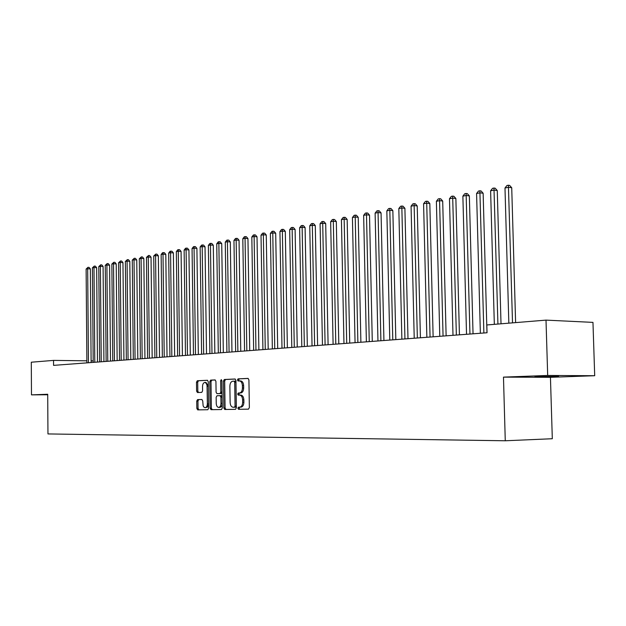<?xml version="1.0" encoding="UTF-8"?>
<svg xmlns="http://www.w3.org/2000/svg" width="626" height="626" viewBox="0 0 626 626"><rect width="100%" height="100%" fill="white"/><g stroke="black" fill="none" stroke-linecap="round" stroke-linejoin="round"><path stroke-width="0.94" d="M237.864 408.238L238.522 409.294L248.444 409.154L249.359 407.604L248.921 379.896L247.982 378.401L238.06 378.863L237.434 379.951L238.076 380.991L239.445 380.929C241.206 381.211 242.192 382.799 242.403 385.686L242.442 387.979C242.301 390.953 241.339 392.612 239.547 392.964L238.279 393.003L237.653 394.09L238.303 395.131L239.641 395.092C241.409 395.382 242.403 396.986 242.63 399.904L242.661 402.197C242.528 405.171 241.558 406.822 239.766 407.143L238.498 407.166L237.864 408.238M240.869 395.084L239.641 395.092L240.869 395.084C242.645 395.366 243.639 396.97 243.858 399.889L243.897 402.182C243.757 405.155 242.794 406.798 241.002 407.127L239.727 407.143L239.101 408.222L239.758 409.279L248.499 409.154M248.217 378.448L239.288 378.863L238.662 379.959L239.116 380.944M239.523 380.937L240.681 380.929C242.434 381.211 243.42 382.799 243.639 385.686L243.67 387.979C243.537 390.945 242.575 392.604 240.783 392.956L239.508 392.995L238.882 394.075L239.398 395.1M197.566 399.599L196.736 401.07L196.838 408.426L197.691 409.873L207.785 409.733L208.63 408.246L208.262 381.711L207.402 380.279L197.307 380.749L196.486 382.243L196.603 391.109L197.448 392.533L201.752 392.392L202.581 390.898L202.527 386.469C202.636 384.043 203.403 382.705 204.819 382.455L206.236 383.292L207.05 385.428L207.355 403.731C207.245 406.141 206.486 407.463 205.085 407.706L203.865 407.111L203.137 405.891L202.722 400.93L201.862 399.49L197.566 399.599L198.771 399.584L197.949 401.063L198.043 408.41L198.904 409.85L207.84 409.725M197.691 409.873L198.911 409.85L197.691 409.873M53.562 365.373L487.036 332.758L486.825 324.964L546.005 320.121L547.687 375.459L503.476 377.126L505.268 440.774L47.959 433.935L47.709 394.255L31.48 394.865L31.3 362.211L53.531 360.396L53.562 365.373M223.85 408.003L224.765 409.49L235.47 409.341L236.362 407.808L235.947 380.475L235.04 379.004L224.327 379.497L223.459 381.031L223.85 408.003L225.078 407.98L225.986 409.467L235.532 409.334M215.054 379.927L215.931 381.367L216.08 392.212L216.964 393.668L219.945 393.574L220.814 392.056L220.649 380.71L221.275 379.638L221.894 380.655L222.293 408.027L221.424 409.537L211.04 409.686L210.148 408.215L209.773 381.649L210.618 380.131L215.031 379.927M505.268 440.774L552.312 438.724L550.442 377.314L594.7 375.717L547.687 375.459M93.18 360.889L91.106 360.858M86.865 360.811L53.531 360.396M31.48 394.865L47.717 394.756M594.7 375.717L592.963 322.382L546.005 320.121M503.476 377.126L550.442 377.314M558.548 376.406L534.933 376.672L555.677 376.516L558.548 376.406L558.533 375.991M235.266 379.051L225.548 379.497L224.679 381.038L225.078 407.98M234.429 407.229L235.055 406.157L234.687 382.196L234.054 381.164L232.715 381.226C230.955 381.594 230.008 383.245 229.875 386.179L230.125 402.463C230.337 405.366 231.323 406.963 233.075 407.252L235.658 407.213L236.284 406.141L235.055 406.157M234.069 381.171L235.282 381.171L235.916 382.196L236.284 406.141M235.658 407.213L233.107 407.252M225.986 409.467L224.773 409.49L225.986 409.467M221.479 409.537L211.04 409.686L212.245 409.662L211.361 408.199L210.985 381.649L209.773 381.649M215.274 379.974L211.838 380.131L210.985 381.649M218.177 393.66L221.166 393.566L222.034 392.048L221.87 380.71L220.649 380.71M216.244 403.473C216.416 405.867 217.214 407.174 218.638 407.416C220.086 407.166 220.861 405.82 220.978 403.371L220.884 397.134L219.976 395.663L217.011 395.749L216.158 397.267L216.244 403.473M218.638 407.416L219.859 407.393C221.307 407.15 222.081 405.805 222.199 403.355L220.978 403.371M221.213 395.655L219.992 395.663L221.197 395.655L222.105 397.127L222.199 403.355M201.987 399.505L198.771 399.584M205.085 407.706L207.488 407.119L208.568 403.919M208.317 386.078L206.032 382.455L204.819 382.455M207.613 380.326L198.52 380.749L197.691 382.243L197.816 391.101L198.497 392.502M515.613 322.609L511.724 187.745L508.633 187.291L504.986 187.996L508.836 323.157M512.522 322.86L508.398 185.226L509.634 185.413L511.724 187.745M504.986 187.996L506.935 185.515L508.398 185.226M501.011 323.798L497.263 190.531L494.172 190.093L490.612 190.781L494.329 324.346M497.92 324.057L493.969 188.043L495.205 188.223L497.263 190.531M490.612 190.781L492.545 188.324L493.969 188.043M486.973 332.758L483.139 193.254L480.056 192.824L476.582 193.497L480.369 333.259M483.882 332.993L479.876 190.797L481.112 190.969L483.139 193.254M476.582 193.497L478.483 191.071L479.876 190.797M473.037 333.807L469.351 195.907L466.268 195.492L462.872 196.149L466.526 334.3M469.954 334.041L466.112 193.481L467.34 193.653L469.351 195.907M462.872 196.149L464.75 193.747L466.112 193.481M459.429 334.832L455.869 198.505L452.794 198.098L449.476 198.739L452.997 335.317M456.354 335.066L452.661 196.11L453.889 196.274L455.869 198.505M449.476 198.739L451.33 196.368L452.661 196.11M446.127 335.833L442.699 201.048L439.624 200.649L436.385 201.275L439.781 336.311M443.059 336.068L439.515 198.677L440.743 198.841L442.699 201.048M436.385 201.275L438.216 198.927L439.515 198.677M433.129 336.811L429.819 203.528L426.752 203.137L423.583 203.747L426.862 337.281M430.062 337.046L426.666 201.189L427.894 201.345L429.819 203.528M423.583 203.747L425.398 201.431L426.666 201.189M420.414 337.766L417.221 205.954L414.169 205.571L411.063 206.173L414.224 338.236M417.354 338.001L414.099 203.638L415.32 203.794L417.221 205.954M411.063 206.173L412.863 203.88L414.099 203.638M407.988 338.705L404.905 208.325L401.861 207.957L398.825 208.544L401.869 339.167M404.936 338.932L401.814 206.04L403.027 206.189L404.905 208.325M398.825 208.544L400.593 206.275L401.814 206.04M395.828 339.621L392.854 210.649L389.818 210.289L386.845 210.86L389.787 340.075M392.784 339.848L389.787 208.388L391 208.528L392.854 210.649M386.845 210.86L388.597 208.615L389.787 208.388M383.926 340.513L381.062 212.918L378.034 212.566L375.123 213.13L377.955 340.967M380.89 340.74L378.018 210.68L379.231 210.829L381.062 212.918M375.123 213.13L376.86 210.907L378.018 210.68M372.282 341.389L369.52 215.141L366.5 214.796L363.651 215.344L366.382 341.835M369.254 341.616L366.5 214.796L366.507 212.934L367.712 213.067L369.52 215.141M363.651 215.344L365.365 213.153L366.507 212.934M360.889 342.25L358.221 217.316L355.208 216.979L352.422 217.519L355.059 342.688M357.869 342.477L355.208 216.979L355.232 215.133L356.437 215.266L358.221 217.316M352.422 217.519L354.113 215.352L355.232 215.133M349.731 343.087L347.156 219.452L344.151 219.123L341.42 219.648L343.964 343.517M346.718 343.314L344.151 219.123L344.19 217.292L345.395 217.418L347.156 219.452M341.42 219.648L343.103 217.504L344.19 217.292M338.799 343.909L336.318 221.534L333.322 221.221L330.653 221.737L333.102 344.339M335.794 344.136L333.322 221.221L333.376 219.397L334.574 219.53L336.318 221.534M330.653 221.737L332.312 219.609L333.376 219.397M328.094 344.715L325.7 223.584L322.711 223.271L320.097 223.779L322.46 345.137M325.097 344.942L322.711 223.271L322.781 221.471L323.978 221.596L325.7 223.584M320.097 223.779L321.741 221.674L322.781 221.471M317.601 345.505L315.293 225.587L312.319 225.282L309.753 225.775L312.038 345.92M314.62 345.732L312.319 225.282L312.405 223.498L313.595 223.615L315.293 225.587M309.753 225.775L311.38 223.693L312.405 223.498M307.327 346.28L305.097 227.551L302.131 227.254L299.619 227.739L301.818 346.694M304.353 346.499L302.131 227.254L302.233 225.477L303.414 225.603L305.097 227.551M299.619 227.739L301.223 225.681L302.233 225.477M297.248 347.039L295.104 229.476L292.146 229.186L289.681 229.664L291.802 347.446M294.29 347.258L292.146 229.186L292.264 227.426L293.445 227.543L295.104 229.476M289.681 229.664L291.27 227.621L292.264 227.426M287.373 347.782L285.307 231.362L282.357 231.08L279.939 231.55L281.99 348.181M284.423 348.001L282.357 231.08L282.483 229.335L283.664 229.452L285.307 231.362M279.939 231.55L281.52 229.523L282.483 229.335M277.694 348.51L275.698 233.216L272.764 232.935L270.393 233.396L272.357 348.909M274.751 348.729L272.764 232.935L272.897 231.205L274.071 231.323L275.698 233.216M270.393 233.396L271.95 231.393L272.897 231.205M268.194 349.222L266.269 235.032L263.343 234.758L261.019 235.212L262.92 349.621M265.26 349.441L263.343 234.758L263.491 233.044L264.665 233.154L266.269 235.032M261.019 235.212L262.56 233.224L263.491 233.044M258.874 349.926L257.02 236.816L254.109 236.542L251.832 236.988L253.655 350.317M255.956 350.145L254.109 236.542L254.266 234.844L255.431 234.953L257.02 236.816M251.832 236.988L253.358 235.024L254.266 234.844M249.735 350.607L247.951 238.561L245.048 238.303L242.81 238.733L244.57 350.998M246.832 350.826L245.048 238.303L245.22 236.612L246.378 236.722L247.951 238.561M242.81 238.733L244.32 236.785L245.22 236.612M240.767 351.288L239.046 240.274L236.159 240.016L233.96 240.447L235.658 351.671M237.872 351.507L236.159 240.016L236.331 238.35L237.489 238.451L239.046 240.274M233.96 240.447L235.454 238.522L236.331 238.35M231.964 351.945L230.305 241.957L227.426 241.706L225.266 242.129L226.909 352.328M229.077 352.164L227.426 241.706L227.614 240.048L228.764 240.149L230.305 241.957M225.266 242.129L226.753 240.22L227.614 240.048M223.325 352.594L221.729 243.616L218.857 243.365L216.745 243.78L218.317 352.978M220.454 352.814L218.857 243.365L219.053 241.722L220.203 241.816L221.729 243.616M216.745 243.78L218.208 241.886L219.053 241.722M214.843 353.236L213.302 245.235L210.446 244.993L208.364 245.4L209.882 353.612M211.979 353.447L210.446 244.993L210.657 243.357L211.799 243.459L213.302 245.235M208.364 245.4L209.82 243.522L210.657 243.357M206.517 353.862L205.031 246.832L202.182 246.589L200.14 246.988L201.603 354.23M203.661 354.073L202.182 246.589L202.401 244.969L203.536 245.063L205.031 246.832M200.14 246.988L201.588 245.134L202.401 244.969M198.332 354.48L196.908 248.397L194.068 248.162L192.065 248.553L193.473 354.84M195.492 354.692L194.068 248.162L194.295 246.558L195.429 246.644L196.908 248.397M192.065 248.553L193.497 246.714L194.295 246.558M190.304 355.083L188.927 249.93L186.102 249.704L184.13 250.087L185.484 355.443M187.471 355.294L186.102 249.704L186.337 248.107L187.464 248.201L188.927 249.93M184.13 250.087L185.546 248.264L186.337 248.107M182.409 355.678L181.078 251.441L178.269 251.222L176.336 251.597L177.635 356.037M179.584 355.889L178.269 251.222L178.512 249.633L179.631 249.727L181.078 251.441M176.336 251.597L177.737 249.79L178.512 249.633M174.646 356.257L173.379 252.927L170.577 252.708L168.676 253.076L169.928 356.617M171.837 356.468L170.577 252.708L170.82 251.136L171.939 251.222L173.379 252.927M168.676 253.076L170.061 251.284L170.82 251.136M167.025 356.836L165.804 254.383L163.01 254.172L161.14 254.532L162.345 357.188M164.231 357.047L163.01 254.172L163.269 252.614L164.38 252.701L165.804 254.383M161.14 254.532L162.517 252.755L163.269 252.614M159.536 357.399L158.355 255.823L155.577 255.611L153.738 255.964L154.896 357.743M156.75 357.61L155.577 255.611L155.843 254.062L156.954 254.148L158.355 255.823M153.738 255.964L155.843 254.062M152.173 357.955L151.038 257.231L148.276 257.028L146.468 257.372L147.579 358.299M149.395 358.158L148.276 257.028L148.542 255.486L149.645 255.572L151.038 257.231M146.468 257.372L148.542 255.486M144.935 358.495L143.839 258.616L141.085 258.413L139.308 258.757L140.381 358.839M142.165 358.706L141.085 258.413L141.366 256.887L142.462 256.973L143.839 258.616M139.308 258.757L141.366 256.887M137.814 359.034L136.765 259.978L134.027 259.782L132.274 260.119L133.299 359.371M135.059 359.238L134.027 259.782L134.3 258.264L135.404 258.35L136.765 259.978M132.274 260.119L134.3 258.264M130.811 359.559L129.809 261.324L127.078 261.128L125.356 261.457L126.342 359.895M128.072 359.762L127.078 261.128L127.36 259.626L128.455 259.704L129.809 261.324M125.356 261.457L127.36 259.626M123.925 360.075L122.962 262.638L120.239 262.45L118.549 262.779L119.496 360.412M121.194 360.279L120.239 262.45L120.536 260.956L121.624 261.034L122.962 262.638M118.549 262.779L120.536 260.956M117.148 360.584L116.225 263.937L113.517 263.749L111.851 264.07L112.758 360.92M114.433 360.787L113.517 263.749L113.815 262.271L114.894 262.341L116.225 263.937M111.851 264.07L113.815 262.271M110.481 361.085L109.597 265.213L106.905 265.033L105.262 265.346L106.13 361.413M107.782 361.288L106.905 265.033L107.203 263.562L108.282 263.632L109.597 265.213M105.262 265.346L107.203 263.562M103.924 361.578L103.079 266.473L100.395 266.293L98.783 266.606L99.612 361.906M101.232 361.781L100.395 266.293L100.7 264.829L101.772 264.9L103.079 266.473M98.783 266.606L100.7 264.829M97.468 362.071L96.662 267.709L93.986 267.529L92.398 267.834L93.196 362.391M94.792 362.266L93.986 267.529L94.299 266.081L95.371 266.152L96.662 267.709M92.398 267.834L94.299 266.081M91.122 362.548L90.34 268.922L87.679 268.75L86.122 269.055L86.881 362.861M88.446 362.744L87.679 268.75L88 267.31L89.064 267.38L90.34 268.922M86.122 269.055L88 267.31M241.002 407.127L239.766 407.143M243.897 402.182L242.661 402.197M243.858 399.889L242.63 399.904M239.508 392.995L238.279 393.003M240.783 392.956L239.547 392.964M243.67 387.979L242.442 387.979M243.639 385.686L242.403 385.686M239.288 378.863L238.06 378.863M239.727 407.143L238.498 407.166M224.679 381.038L223.459 381.031M225.548 379.497L224.327 379.497M235.916 382.196L234.687 382.196M211.361 408.199L210.148 408.215M211.838 380.131L210.618 380.131M221.166 393.566L219.945 393.574M222.034 392.048L220.814 392.056M222.105 397.127L220.884 397.134M208.568 403.715L207.355 403.731M208.325 386.289L207.112 386.289M197.816 391.101L196.603 391.109M197.691 382.243L196.486 382.243M198.52 380.749L197.307 380.749M198.043 408.41L196.838 408.426M197.949 401.063L196.736 401.07M555.661 376.015L555.677 376.516M240.681 380.929L239.445 380.929M235.282 381.171L234.054 381.164"/></g></svg>
